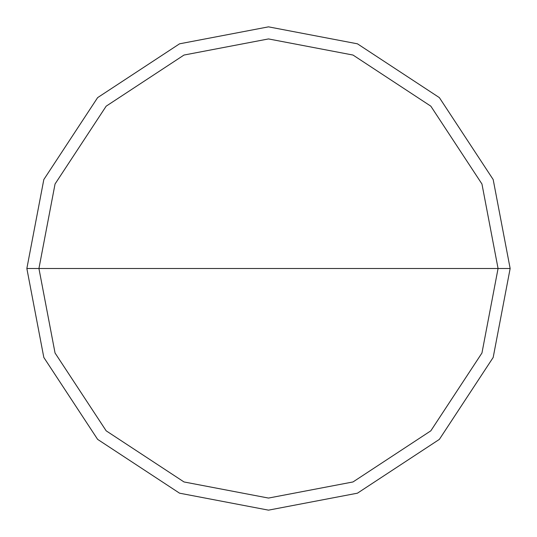 <?xml version="1.0" encoding="UTF-8"?>
<svg xmlns="http://www.w3.org/2000/svg" width="537" height="537" viewBox="0 0 537 537"><rect width="100%" height="100%" fill="white"/><g stroke="black" fill="none" stroke-linecap="round" stroke-linejoin="round"><path stroke-width="0.81" d="M38.932 268.5L55.049 183.996L106.172 106.172L183.996 55.049L268.5 38.932L353.004 55.049L430.828 106.172L481.951 183.996L498.067 268.5L38.932 268.5L55.049 353.004L106.172 430.828L183.996 481.951L268.5 498.067L353.004 481.951L430.828 430.828L481.951 353.004L498.067 268.5L510.15 268.5L493.181 357.447L439.373 439.373L357.447 493.181L268.5 510.15L179.553 493.181L97.627 439.373L43.819 357.447L26.85 268.5L43.819 357.447L97.627 439.373L179.553 493.181L268.5 510.15L357.447 493.181L439.373 439.373L493.181 357.447L510.15 268.5L493.181 179.553L439.373 97.627L357.447 43.819L268.5 26.85L179.553 43.819L97.627 97.627L43.819 179.553L26.85 268.5L498.067 268.5L481.951 353.004L430.828 430.828L353.004 481.951L268.5 498.067L183.996 481.951L106.172 430.828L55.049 353.004L38.932 268.5L26.85 268.5L43.819 179.553L97.627 97.627L179.553 43.819L268.5 26.85L357.447 43.819L439.373 97.627L493.181 179.553L510.15 268.5L498.067 268.5L481.951 183.996L430.828 106.172L353.004 55.049L268.5 38.932L183.996 55.049L106.172 106.172L55.049 183.996L38.932 268.5"/></g></svg>
